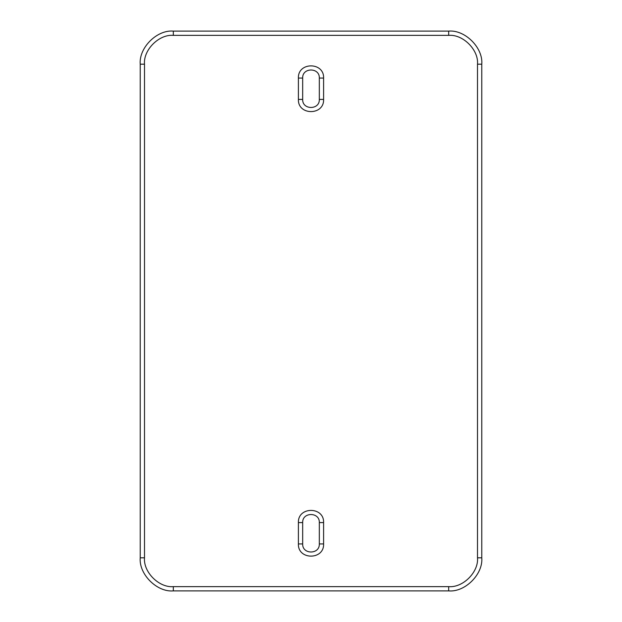 <?xml version="1.0" encoding="UTF-8"?>
<svg xmlns="http://www.w3.org/2000/svg" width="622" height="622" viewBox="0 0 622 622"><rect width="100%" height="100%" fill="white"/><g stroke="black" fill="none" stroke-linecap="round" stroke-linejoin="round"><path stroke-width="0.93" d="M173.32 31.1C156.946 29.623 138.753 47.816 140.23 64.183L140.23 557.817C138.753 574.184 156.946 592.377 173.32 590.9L448.68 590.9C465.054 592.377 483.247 574.184 481.77 557.817L481.77 64.183C483.247 47.816 465.054 29.623 448.68 31.1L173.32 31.1L173.32 35.368L448.68 35.368C462.939 34.078 478.784 49.931 477.502 64.183L477.502 557.817C478.784 572.069 462.939 587.922 448.68 586.632L173.32 586.632C159.061 587.922 143.215 572.069 144.498 557.817L144.498 64.183C143.215 49.931 159.061 34.078 173.32 35.368M298.404 78.061L298.404 99.411C297.713 115.645 324.287 115.645 323.595 99.411L323.595 78.061C324.287 61.819 297.713 61.819 298.404 78.061L302.673 78.061C302.214 67.324 319.786 67.324 319.327 78.061L319.327 99.411C319.786 110.141 302.214 110.141 302.673 99.411L302.673 78.061M298.404 543.939C297.713 560.181 324.287 560.181 323.595 543.939L323.595 522.589C324.287 506.355 297.713 506.355 298.404 522.589L298.404 543.939L302.673 543.939L302.673 522.589C302.214 511.859 319.786 511.859 319.327 522.589L319.327 543.939C319.786 554.676 302.214 554.676 302.673 543.939M140.23 557.817L144.498 557.817M144.498 64.183L140.23 64.183M173.32 590.9L173.32 586.632M448.68 590.9L448.68 586.632M481.77 557.817L477.502 557.817M481.77 64.183L477.502 64.183M448.68 31.1L448.68 35.368M298.404 99.411L302.673 99.411M319.327 78.061L323.595 78.061M319.327 99.411L323.595 99.411M323.595 543.939L319.327 543.939M302.673 522.589L298.404 522.589M319.327 522.589L323.595 522.589"/></g></svg>

